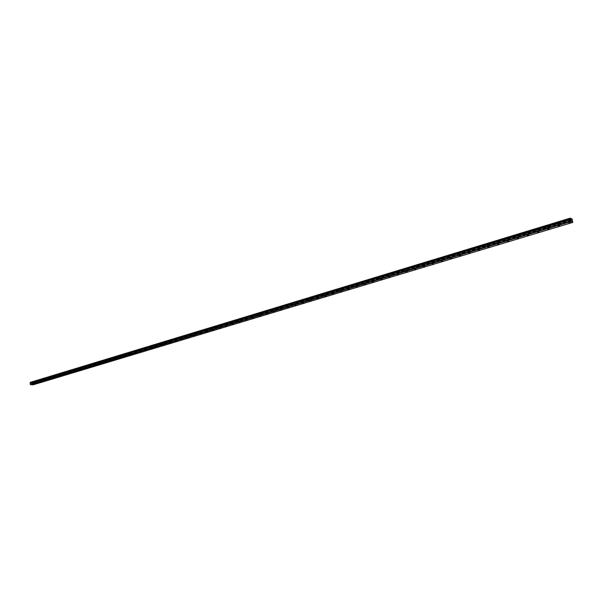 <?xml version="1.0" encoding="UTF-8"?>
<svg xmlns="http://www.w3.org/2000/svg" width="603" height="603" viewBox="0 0 603 603"><rect width="100%" height="100%" fill="white"/><g stroke="black" fill="none" stroke-linecap="round" stroke-linejoin="round"><path stroke-width="0.45" stroke-dasharray="3.02 2.26" d="M30.256 382.37L32.886 382.49L32.818 383.365L572.262 220.208M30.451 382.98L570.4 219.1M569.684 221.263L568.576 221.241L569.684 221.263M568.433 219.002L567.642 219.386L569.526 219.432L570.325 219.047L568.433 219.002L567.642 219.379L569.526 219.424L570.317 219.047L568.433 219.002M559.071 224.467L557.971 224.444L559.071 224.467M557.82 222.228L557.044 222.605L559.705 222.273L557.044 222.597L558.928 222.643L559.705 222.266L557.82 222.228M548.609 227.633L547.509 227.61L548.609 227.633M547.351 225.416L549.227 225.454L546.597 225.771L548.474 225.816L549.227 225.447L547.351 225.409M538.275 230.753L537.183 230.73L538.275 230.753M537.017 228.552L538.894 228.597L537.017 228.552M528.085 233.836L526.992 233.813L528.085 233.836M526.818 231.65L528.695 231.695L526.818 231.65M518.03 236.873L516.937 236.858L518.03 236.873M516.756 234.71L518.625 234.748L516.756 234.71M508.095 239.881L507.01 239.858L508.095 239.881M506.829 237.733L508.691 237.763L506.822 237.725M498.297 242.843L497.211 242.821L498.297 242.843M497.023 240.71L498.877 240.748L497.023 240.703M488.618 245.768L487.541 245.745L488.618 245.768M487.345 243.65L489.199 243.687L487.345 243.65M479.068 248.655L477.991 248.632L479.068 248.655M477.787 246.559L479.641 246.589L477.787 246.552M469.631 251.504L468.554 251.489L469.631 251.504M468.35 249.423L470.197 249.461L468.35 249.423M460.323 254.323L459.245 254.3L460.323 254.323M459.034 252.258L460.88 252.288L459.034 252.25M451.119 257.097L450.049 257.082L451.119 257.097M449.838 255.054L451.677 255.084L449.838 255.054M449.838 255.046L451.677 255.077L449.838 255.046M442.037 259.848L440.966 259.825L442.037 259.848M440.748 257.813L442.587 257.843L440.748 257.813M433.067 262.561L431.997 262.539L433.067 262.561M431.778 260.541L433.61 260.571L431.778 260.534M424.203 265.237L423.14 265.222L424.203 265.237M422.914 263.232L424.738 263.262L422.914 263.232M415.452 267.883L414.389 267.868L415.452 267.883M414.155 265.893L415.98 265.923L414.155 265.893M406.799 270.498L405.744 270.483L406.799 270.498M405.51 268.523L407.327 268.554L405.51 268.523M398.259 273.084L397.196 273.069L398.259 273.084M396.962 271.124L398.779 271.146L396.962 271.116M389.817 275.631L388.762 275.616L389.817 275.631M388.52 273.687L390.329 273.717L388.52 273.687M381.473 278.156L380.418 278.141L381.473 278.156M380.176 276.227L381.985 276.249L380.176 276.219M373.227 280.644L372.179 280.636L373.227 280.644M371.93 278.729L373.739 278.752L371.93 278.729M365.086 283.109L364.031 283.093L365.086 283.109M363.782 281.209L365.584 281.232L363.782 281.209M363.782 281.202L365.584 281.224L363.782 281.202M357.029 285.543L355.981 285.528L357.029 285.543M355.732 283.651L357.534 283.674L355.732 283.651M349.077 287.948L348.029 287.94L349.077 287.948M347.773 286.071L349.567 286.093L347.773 286.071M341.208 290.322L340.167 290.314L341.208 290.322M339.911 288.468L341.697 288.483L339.911 288.46M333.429 292.674L332.389 292.666L333.429 292.674M332.132 290.827L333.919 290.85L332.132 290.827M325.748 295.003L324.708 294.988L325.748 295.003M324.444 293.164L326.231 293.179L324.444 293.164M318.143 297.294L317.11 297.287L318.143 297.294M316.846 295.478L318.625 295.493L316.846 295.47M310.628 299.57L309.595 299.563L310.628 299.57M309.331 297.761L311.103 297.776L309.331 297.754M303.203 301.817L302.171 301.809L303.203 301.817M301.899 300.015L303.671 300.03L301.899 300.015M295.854 304.033L294.822 304.025L295.854 304.033M294.55 302.246L296.322 302.261L294.55 302.246M288.588 306.234L287.556 306.226L288.588 306.234M287.292 304.455L289.056 304.47L287.292 304.455M281.405 308.404L280.372 308.397L281.405 308.404M280.101 306.641L281.865 306.656L280.101 306.641M274.297 310.553L273.272 310.545L274.297 310.553M273.001 308.804L274.757 308.811L272.993 308.796M267.265 312.678L266.247 312.671L267.265 312.678M265.968 310.937L267.724 310.944L265.968 310.937M260.315 314.781L259.29 314.774L260.315 314.781M259.019 313.047L260.767 313.063L259.019 313.047M253.433 316.854L252.416 316.854L253.433 316.854M252.137 315.143L253.886 315.15L252.137 315.135M246.635 318.912L245.617 318.912L246.635 318.912M245.338 317.208L247.079 317.216L245.338 317.208M239.904 320.947L238.886 320.947L239.904 320.947M238.607 319.258L240.348 319.258L238.607 319.251M233.24 322.959L232.23 322.959L233.24 322.959M231.944 321.278L233.685 321.286L231.944 321.278M226.653 324.957L225.643 324.949L226.653 324.957M225.356 323.283L227.09 323.283L225.356 323.276M220.133 326.924L219.123 326.924L220.133 326.924M218.836 325.266L220.57 325.266L218.836 325.266M218.836 325.258L220.57 325.266L218.836 325.258M213.681 328.876L212.671 328.876L213.681 328.876M212.384 327.225L214.11 327.225L212.384 327.225M212.384 327.218L214.11 327.225L212.384 327.218M207.296 330.806L206.286 330.806L207.296 330.806M206 329.163L207.726 329.163L206 329.163M200.972 332.713L199.97 332.713L200.972 332.713M199.683 331.085L201.402 331.077L199.683 331.085M194.724 334.605L193.721 334.605L194.724 334.605M193.435 332.984L195.146 332.984L193.435 332.984M193.427 332.984L195.146 332.984L193.427 332.984M188.528 336.474L187.533 336.482L188.528 336.474M187.239 334.869L188.958 334.861L187.239 334.861M182.407 338.328L181.405 338.328L182.407 338.328M181.119 336.73L182.83 336.723L181.119 336.723M176.34 340.16L175.345 340.167L176.34 340.16M175.051 338.569L176.762 338.562L175.051 338.569M170.332 341.976L169.345 341.984L170.332 341.976M169.051 340.394L170.755 340.386L169.051 340.394M164.393 343.77L163.398 343.778L164.393 343.77M163.112 342.202L164.807 342.195L163.112 342.195M158.506 345.549L157.519 345.557L158.506 345.549M157.225 343.989L158.921 343.981L157.225 343.989M152.68 347.313L151.692 347.32L152.68 347.313M151.398 345.76L153.094 345.745L151.398 345.76M146.913 349.054L145.926 349.062L146.913 349.054M145.632 347.516L147.328 347.501L145.632 347.509M141.2 350.78L140.22 350.788L141.2 350.78M139.926 349.25L141.615 349.235L139.926 349.243M135.547 352.491L134.567 352.499L135.547 352.491M134.273 350.969L135.954 350.954L134.273 350.969M134.273 350.961L135.954 350.954L134.273 350.961M129.947 354.187L128.967 354.195L129.947 354.187M128.673 352.672L130.354 352.657L128.673 352.665M124.399 355.86L123.427 355.868L124.399 355.86M123.125 354.353L124.806 354.338L123.125 354.353M118.912 357.519L117.932 357.534L118.912 357.519M117.638 356.026L119.311 356.011L117.638 356.019M113.47 359.169L112.497 359.177L113.47 359.169M112.196 357.677L113.869 357.662L112.196 357.677M112.196 357.669L113.869 357.654L112.196 357.669M108.08 360.798L107.108 360.805L108.08 360.798M106.814 359.313L108.48 359.298L106.814 359.313M102.744 362.411L101.771 362.418L102.744 362.411M101.477 360.933L103.143 360.918L101.477 360.933M97.46 364.008L96.488 364.016L97.46 364.008M96.194 362.539L97.852 362.524L96.194 362.539M92.221 365.591L91.257 365.599L92.221 365.591M90.963 364.129L92.621 364.114L90.963 364.129M87.036 367.159L86.071 367.167L87.036 367.159M85.777 365.704L87.427 365.689L85.777 365.704M81.895 368.712L80.93 368.719L81.895 368.712M80.636 367.272L82.287 367.25L80.636 367.265M76.807 370.25L75.842 370.265L76.807 370.25M75.548 368.817L77.199 368.795L75.548 368.81M71.765 371.772L70.8 371.787L71.765 371.772M70.506 370.348L72.149 370.325L70.506 370.348M66.767 373.287L65.81 373.295L66.767 373.287M65.508 371.87L67.152 371.847L65.508 371.863M61.815 374.78L60.858 374.795L61.815 374.78M60.556 373.37L62.199 373.347L60.556 373.37M56.908 376.264L55.951 376.28L56.908 376.264M55.657 374.862L57.293 374.832L55.657 374.862M52.046 377.734L51.089 377.749L52.046 377.734M50.795 376.34L52.431 376.31L50.795 376.34M47.23 379.189L46.273 379.204L47.23 379.189M45.979 377.802L47.607 377.772L45.979 377.802M42.451 380.636L41.501 380.651L42.451 380.636M41.208 379.257L42.836 379.227L41.208 379.249M37.718 382.061L36.775 382.083L37.718 382.061M36.474 380.689L38.102 380.659L36.474 380.689M33.029 383.485L32.087 383.5L33.029 383.485M31.786 382.114L33.406 382.083L31.786 382.114M33.331 383.493L31.71 383.523L33.331 383.493M33.233 382.325L31.612 382.355L33.233 382.325M38.019 382.076L36.399 382.106L38.019 382.076M37.921 380.908L36.301 380.93L37.921 380.908M42.753 380.651L41.125 380.674L42.753 380.651M42.655 379.468L41.027 379.498L42.655 379.468M47.524 379.204L45.896 379.234L47.524 379.204M47.426 378.021L45.798 378.043L47.426 378.021M52.34 377.749L50.712 377.772L52.34 377.749M52.242 376.558L50.607 376.589L52.242 376.558M57.202 376.28L55.566 376.302L57.202 376.28M57.104 375.089L55.468 375.111L57.104 375.089M62.109 374.795L60.473 374.817L62.109 374.795M62.011 373.596L60.368 373.619L62.011 373.596M67.061 373.302L65.418 373.325L67.061 373.302M66.956 372.096L65.32 372.119L66.956 372.096M72.058 371.787L70.415 371.81L72.058 371.787M71.953 370.581L70.31 370.604L71.953 370.581M77.109 370.265L75.458 370.287L77.109 370.265M76.996 369.051L75.345 369.074L76.996 369.051M82.196 368.727L80.546 368.75L82.196 368.727M82.083 367.506L80.433 367.529L82.083 367.506M87.337 367.174L85.679 367.197L87.337 367.174M87.224 365.953L85.566 365.968L87.224 365.953M92.523 365.606L90.865 365.629L92.523 365.606M92.41 364.378L90.752 364.393L92.41 364.378M97.761 364.024L96.096 364.046L97.761 364.024M97.641 362.787L95.983 362.81L97.641 362.787M103.045 362.426L101.379 362.448L103.045 362.426M102.925 361.189L101.259 361.205L102.925 361.189M108.382 360.813L106.716 360.835L108.382 360.813M108.261 359.569L106.595 359.584L108.261 359.569M113.771 359.184L112.098 359.2L113.771 359.184M113.643 357.933L111.977 357.948L113.643 357.933M119.206 357.541L117.532 357.556L119.206 357.541M119.085 356.29L117.412 356.298L119.085 356.29M124.7 355.883L123.02 355.898L124.7 355.883M124.572 354.624L122.899 354.632L124.572 354.624M130.248 354.21L128.567 354.225L130.248 354.21M130.12 352.943L128.439 352.951L130.12 352.943M135.848 352.514L134.16 352.529L135.848 352.514M135.713 351.24L134.032 351.255L135.713 351.24M141.501 350.81L139.813 350.818L141.501 350.81M141.366 349.529L139.677 349.536L141.366 349.529M147.215 349.084L145.519 349.092L147.215 349.084M147.079 347.795L145.383 347.803L147.079 347.795M152.981 347.336L151.285 347.351L152.981 347.336M152.845 346.047L151.149 346.054L152.845 346.047M158.808 345.579L157.104 345.587L158.808 345.579M158.664 344.283L156.968 344.29L158.664 344.283M164.687 343.8L162.991 343.808L164.687 343.8M164.544 342.496L162.848 342.504L164.544 342.496M170.634 342.007L168.93 342.014L170.634 342.007M170.483 340.695L168.787 340.703L170.483 340.695M176.634 340.19L174.93 340.198L176.634 340.19M176.491 338.871L174.78 338.878L176.491 338.871M182.701 338.358L180.99 338.366L182.701 338.358M182.551 337.039L180.84 337.039L182.551 337.039M188.822 336.504L187.111 336.512L188.822 336.504M188.671 335.178L186.96 335.178L188.671 335.178M195.018 334.635L193.299 334.642L195.018 334.635M194.859 333.301L193.141 333.301L194.859 333.301M201.266 332.743L199.548 332.75L201.266 332.743M201.108 331.409L199.389 331.409L201.108 331.409M207.583 330.836L205.864 330.836L207.583 330.836M207.424 329.487L205.706 329.487L207.424 329.487M213.967 328.906L212.241 328.906L213.967 328.906M213.809 327.557L212.083 327.55L213.809 327.557M220.419 326.962L218.693 326.954L220.419 326.962M220.261 325.597L218.527 325.597L220.261 325.597M226.939 324.987L225.205 324.987L226.939 324.987M226.773 323.623L225.04 323.615L226.773 323.623M233.534 322.997L231.793 322.997L233.534 322.997M233.361 321.625L231.627 321.618L233.361 321.625M240.19 320.984L238.449 320.984L240.19 320.984M240.017 319.605L238.275 319.598L240.017 319.605M246.921 318.949L245.18 318.949L246.921 318.949M246.748 317.562L244.999 317.555L246.748 317.562M253.727 316.892L251.979 316.892L253.727 316.892M253.546 315.497L251.798 315.497L253.546 315.497M260.602 314.819L258.853 314.811L260.602 314.819M260.421 313.417L258.672 313.409L260.421 313.417M267.551 312.716L265.802 312.708L267.551 312.716M267.37 311.306L265.614 311.299L267.37 311.306M274.584 310.59L272.827 310.583L274.584 310.59M274.395 309.173L272.639 309.166L274.395 309.173M281.684 308.442L279.928 308.435L281.684 308.442M281.495 307.025L279.739 307.01L281.495 307.025M288.875 306.271L287.111 306.264L288.875 306.271M288.679 304.847L286.915 304.832L288.679 304.847M296.133 304.078L294.37 304.07L296.133 304.078M295.937 302.638L294.174 302.631L295.937 302.638M303.482 301.862L301.711 301.847L303.482 301.862M303.279 300.415L301.515 300.4L303.279 300.415M310.914 299.616L309.135 299.601L310.914 299.616M310.711 298.161L308.932 298.146L310.711 298.161M318.422 297.347L316.65 297.332L318.422 297.347M318.218 295.885L316.439 295.869L318.218 295.885M326.027 295.048L324.241 295.033L326.027 295.048M325.816 293.578L324.03 293.563L325.816 293.578M333.708 292.726L331.929 292.711L333.708 292.726M333.497 291.249L331.71 291.234L333.497 291.249M341.486 290.375L339.7 290.36L341.486 290.375M341.268 288.89L339.481 288.875L341.268 288.89M349.348 288L347.554 287.978L349.348 288M349.129 286.508L347.336 286.485L349.129 286.508M357.308 285.596L355.514 285.573L357.308 285.596M357.082 284.096L355.288 284.073L357.082 284.096M365.358 283.161L363.556 283.139L365.358 283.161M365.124 281.654L363.33 281.631L365.124 281.654M373.498 280.697L371.697 280.681L373.498 280.697M373.265 279.189L371.463 279.159L373.265 279.189M381.744 278.209L379.935 278.187L381.744 278.209M381.503 276.687L379.702 276.664L381.503 276.687M390.081 275.692L388.272 275.669L390.081 275.692M389.84 274.161L388.03 274.131L389.84 274.161M398.523 273.136L396.714 273.114L398.523 273.136M398.281 271.599L396.465 271.576L398.281 271.599M407.07 270.559L405.246 270.528L407.07 270.559M406.814 269.006L404.997 268.983L406.814 269.006M415.716 267.943L413.892 267.92L415.716 267.943M415.459 266.39L413.635 266.36L415.459 266.39M424.467 265.297L422.643 265.275L424.467 265.297M424.21 263.737L422.379 263.707L424.21 263.737M433.323 262.622L431.499 262.591L433.323 262.622M433.06 261.046L431.235 261.016L433.06 261.046M442.3 259.908L440.461 259.878L442.3 259.908M442.029 258.333L440.198 258.295L442.029 258.333M451.376 257.164L449.544 257.134L451.376 257.164M451.104 255.574L449.265 255.544L451.104 255.574M460.571 254.391L458.732 254.353L460.571 254.391M460.3 252.785L458.453 252.755L460.3 252.785M469.888 251.572L468.041 251.541L469.888 251.572M469.601 249.966L467.762 249.928L469.601 249.966M479.317 248.722L477.47 248.692L479.317 248.722M479.031 247.109L477.177 247.072L479.031 247.109M488.867 245.836L487.013 245.805L488.867 245.836M488.573 244.207L486.719 244.177L488.573 244.207M498.545 242.919L496.684 242.881L498.545 242.919M498.244 241.275L496.382 241.238L498.244 241.275M508.344 239.956L506.482 239.919L508.344 239.956M508.035 238.306L506.173 238.268L508.035 238.306M518.271 236.956L516.402 236.919L518.271 236.956M517.962 235.298L516.093 235.26L517.962 235.298M528.326 233.919L526.457 233.881L528.326 233.919M528.009 232.245L526.14 232.208L528.009 232.245M538.517 230.836L536.64 230.798L538.517 230.836M538.193 229.163L536.323 229.117L538.931 228.801L538.193 229.163M548.843 227.715L546.959 227.678L547.72 227.316L549.597 227.354L548.843 227.715M548.511 226.027L546.635 225.989L549.273 225.665L548.511 226.027M559.305 224.557L557.421 224.512L560.081 224.18L559.305 224.557M558.973 222.854L557.089 222.816L559.75 222.484L558.973 222.854M569.91 221.346L568.018 221.309L568.81 220.932L570.702 220.969L569.91 221.346M569.571 219.643L567.679 219.598L570.363 219.258L569.571 219.643M33.075 384.827L33.067 383.523L572.496 220.494M33.067 383.523L572.27 220.208M571.478 220.6L571.177 219.861M30.467 383.259L570.476 219.515M32.886 382.49L572.119 218.949M33.022 382.664L572.262 219.236M32.796 383.086L572.104 219.824M33.18 384.684L572.85 222.198M33.037 382.905L572.33 219.59M33.022 382.943L572.33 219.643M32.931 383.071L572.285 219.801M32.901 383.093L572.104 219.876L32.909 383.086M32.916 383.365L572.345 220.231M32.954 383.395L572.383 220.276M33.09 383.568L572.526 220.562M568.878 222.741L568.576 221.241M558.265 225.937L557.971 224.444M547.795 229.095L547.509 227.61M537.469 232.208L537.183 230.73M527.271 235.276L526.992 233.813M517.208 238.313L516.937 236.858M507.274 241.306L507.01 239.858M497.475 244.26L497.211 242.821M487.797 247.177L487.541 245.745M478.239 250.057L477.991 248.632M468.802 252.898L468.554 251.489M459.486 255.71L459.245 254.3M450.29 258.483L450.049 257.082M441.208 261.22L440.966 259.825M432.23 263.926L431.997 262.539M423.366 266.594L423.14 265.222M414.608 269.232L414.389 267.868M405.962 271.84L405.744 270.483M397.415 274.418L397.196 273.069M388.973 276.965L388.762 275.616M380.629 279.475L380.418 278.141M372.383 281.963L372.179 280.636M364.235 284.42L364.031 283.093M356.185 286.847L355.981 285.528M348.225 289.244L348.029 287.94M340.356 291.618L340.167 290.314M332.577 293.963L332.389 292.666M324.889 296.277L324.708 294.988M317.291 298.568L317.11 297.287M309.776 300.837L309.595 299.563M302.344 303.075L302.171 301.809M294.995 305.291L294.822 304.025M287.729 307.485L287.556 306.226M280.546 309.648L280.372 308.397M273.438 311.789L273.272 310.545M266.405 313.907L266.247 312.671M259.448 316.002L259.29 314.774M252.574 318.075L252.416 316.854M245.768 320.133L245.617 318.912M239.037 322.16L238.886 320.947M232.374 324.165L232.23 322.959M225.786 326.155L225.643 324.949M219.266 328.122L219.123 326.924M212.814 330.067L212.671 328.876M206.43 331.989L206.286 330.806M200.106 333.896L199.97 332.713M193.857 335.781L193.721 334.605M187.661 337.642L187.533 336.482M181.541 339.497L181.405 338.328M175.473 341.321L175.345 340.167M169.466 343.13L169.345 341.984M163.526 344.924L163.398 343.778M157.639 346.695L157.519 345.557M151.813 348.451L151.692 347.32M146.047 350.192L145.926 349.062M140.333 351.911L140.22 350.788M134.68 353.622L134.567 352.499M129.08 355.31L128.967 354.195M123.532 356.976L123.427 355.868M118.045 358.634L117.932 357.534M112.603 360.277L112.497 359.177M107.213 361.898L107.108 360.805M101.877 363.511L101.771 362.418M96.593 365.101L96.488 364.016M91.355 366.677L91.257 365.599M86.169 368.245L86.071 367.167M81.028 369.79L80.93 368.719M75.94 371.327L75.842 370.265M70.898 372.85L70.8 371.787M65.9 374.357L65.81 373.295M60.948 375.85L60.858 374.795M56.041 377.327L55.951 376.28M51.18 378.79L51.089 377.749M46.363 380.244L46.273 379.204M41.584 381.684L41.501 380.651M36.858 383.109L36.775 382.083M32.17 384.526L32.087 383.5M31.71 383.523L31.612 382.355M36.399 382.106L36.301 380.93M41.125 380.674L41.027 379.498M45.896 379.234L45.798 378.043M50.712 377.772L50.607 376.589M55.566 376.302L55.468 375.111M60.473 374.817L60.368 373.619M65.418 373.325L65.32 372.119M70.415 371.81L70.31 370.604M75.458 370.287L75.345 369.074M80.546 368.75L80.433 367.529M85.679 367.197L85.566 365.968M90.865 365.629L90.752 364.393M96.096 364.046L95.983 362.81M101.379 362.448L101.259 361.205M106.716 360.835L106.595 359.584M112.098 359.2L111.977 357.948M117.532 357.556L117.412 356.298M123.02 355.898L122.899 354.632M128.567 354.225L128.439 352.951M134.16 352.529L134.032 351.255M139.813 350.818L139.677 349.536M145.519 349.092L145.383 347.803M151.285 347.351L151.149 346.054M157.104 345.587L156.968 344.29M162.991 343.808L162.848 342.504M168.93 342.014L168.787 340.703M174.93 340.198L174.78 338.878M180.99 338.366L180.84 337.039M187.111 336.512L186.96 335.178M193.299 334.642L193.141 333.301M199.548 332.75L199.389 331.409M205.864 330.836L205.706 329.487M212.241 328.906L212.083 327.55M218.693 326.954L218.527 325.597M225.205 324.987L225.04 323.615M231.793 322.997L231.627 321.618M238.449 320.984L238.275 319.598M245.18 318.949L244.999 317.555M251.979 316.892L251.798 315.497M258.853 314.811L258.672 313.409M265.802 312.708L265.614 311.299M272.827 310.583L272.639 309.166M279.928 308.435L279.739 307.01M287.111 306.264L286.915 304.832M294.37 304.07L294.174 302.631M301.711 301.847L301.515 300.4M309.135 299.601L308.932 298.146M316.65 297.332L316.439 295.869M324.241 295.033L324.03 293.563M331.929 292.711L331.71 291.234M339.7 290.36L339.481 288.875M347.554 287.978L347.336 286.485M355.514 285.573L355.288 284.073M363.556 283.139L363.33 281.631M371.697 280.681L371.463 279.159M379.935 278.187L379.702 276.664M388.272 275.669L388.03 274.131M396.714 273.114L396.465 271.576M405.246 270.528L404.997 268.983M413.892 267.92L413.635 266.36M422.643 265.275L422.379 263.707M431.499 262.591L431.235 261.016M440.461 259.878L440.198 258.295M449.544 257.134L449.265 255.544M458.732 254.353L458.453 252.755M468.041 251.541L467.762 249.928M477.47 248.692L477.177 247.072M487.013 245.805L486.719 244.177M496.684 242.881L496.382 241.238M506.482 239.919L506.173 238.268M516.402 236.919L516.093 235.26M526.457 233.881L526.14 232.208M536.64 230.798L536.323 229.117M546.959 227.678L546.635 225.989M557.421 224.512L557.089 222.816M568.018 221.309L567.679 219.598M570.702 220.969L570.363 219.258M560.081 224.18L559.75 222.484M549.597 227.354L549.273 225.665M539.255 230.482L538.931 228.801M529.05 233.572L528.733 231.899M518.972 236.617L518.663 234.959M509.03 239.625L508.728 237.974M499.216 242.594L498.915 240.951M489.53 245.519L489.237 243.891M479.965 248.413L479.671 246.793M470.521 251.27L470.234 249.657M461.189 254.089L460.911 252.491M451.986 256.878L451.707 255.28M442.888 259.629L442.617 258.046M433.904 262.343L433.64 260.767M425.032 265.026L424.776 263.458M416.266 267.679L416.01 266.119M407.613 270.295L407.357 268.75M399.058 272.88L398.809 271.342M390.601 275.435L390.36 273.905M382.249 277.96L382.016 276.438M374.003 280.463L373.77 278.94M365.848 282.928L365.614 281.42M357.783 285.362L357.556 283.862M349.815 287.774L349.597 286.282M341.946 290.156L341.728 288.671M334.16 292.508L333.949 291.03M326.464 294.837L326.253 293.367M318.859 297.136L318.648 295.674M311.336 299.405L311.133 297.957M303.897 301.658L303.701 300.211M296.548 303.882L296.344 302.442M289.274 306.083L289.078 304.651M282.076 308.254L281.887 306.829M274.968 310.402L274.78 308.992M267.928 312.535L267.747 311.125M260.971 314.638L260.79 313.236M254.089 316.718L253.908 315.324M247.275 318.776L247.102 317.389M240.537 320.811L240.363 319.432M233.874 322.831L233.7 321.459M227.278 324.821L227.112 323.457M220.751 326.796L220.585 325.439M214.299 328.748L214.133 327.399M207.907 330.685L207.749 329.336M201.583 332.592L201.425 331.251M195.319 334.484L195.168 333.15M189.123 336.361L188.973 335.027M182.995 338.215L182.845 336.889M176.928 340.047L176.777 338.735M170.913 341.863L170.77 340.552M164.966 343.665L164.83 342.361M159.079 345.444L158.943 344.147M153.252 347.207L153.109 345.911M147.479 348.949L147.343 347.667M141.765 350.682L141.63 349.401M136.105 352.393L135.969 351.112M130.497 354.082L130.369 352.815M124.949 355.762L124.821 354.496M119.454 357.421L119.326 356.169M114.005 359.071L113.884 357.82M108.615 360.7L108.495 359.456M103.279 362.313L103.158 361.076M97.987 363.911L97.867 362.674M92.749 365.501L92.636 364.265M87.556 367.069L87.443 365.84M82.415 368.621L82.302 367.4M77.32 370.159L77.207 368.946M72.27 371.689L72.164 370.476M67.272 373.197L67.167 371.998M62.313 374.697L62.215 373.498M57.406 376.182L57.308 374.991M52.544 377.651L52.438 376.46M47.72 379.106L47.622 377.923M42.941 380.553L42.843 379.377M38.208 381.985L38.11 380.81M33.512 383.402L33.421 382.234M33.218 384.428L33.135 383.425M37.914 383.018L37.831 382.008M42.647 381.586L42.564 380.576M47.426 380.146L47.343 379.136M52.242 378.692L52.16 377.674M57.112 377.229L57.021 376.204M62.019 375.744L61.936 374.719M66.978 374.252L66.888 373.227M71.976 372.744L71.885 371.712M77.026 371.222L76.928 370.189M82.121 369.684L82.023 368.652M87.262 368.139L87.164 367.091M92.455 366.571L92.357 365.524M97.694 364.996L97.596 363.941M102.985 363.398L102.879 362.343M108.321 361.785L108.223 360.73M113.711 360.164L113.613 359.094M119.16 358.521L119.055 357.451M124.655 356.863L124.55 355.793M130.203 355.19L130.097 354.112M135.811 353.501L135.698 352.416M141.471 351.798L141.358 350.705M147.185 350.072L147.072 348.979M152.958 348.33L152.838 347.238M158.785 346.574L158.672 345.474M164.679 344.795L164.559 343.695M170.626 343.001L170.506 341.893M176.634 341.192L176.506 340.077M182.701 339.361L182.573 338.245M188.837 337.514L188.709 336.391M195.033 335.645L194.897 334.522M201.289 333.753L201.153 332.63M207.613 331.846L207.477 330.715M214.005 329.924L213.869 328.786M220.464 327.972L220.321 326.834M226.984 326.004L226.849 324.859M233.58 324.015L233.444 322.861M240.25 322.01L240.107 320.849M246.989 319.974L246.838 318.814M253.795 317.924L253.644 316.756M260.684 315.844L260.526 314.676M267.642 313.748L267.483 312.573M274.674 311.623L274.523 310.439M281.789 309.482L281.631 308.291M288.98 307.311L288.822 306.12M296.254 305.118L296.088 303.92M303.611 302.902L303.445 301.696M311.05 300.656L310.877 299.45M318.572 298.387L318.399 297.173M326.178 296.096L326.004 294.875M333.874 293.774L333.693 292.545M341.66 291.422L341.479 290.194M349.529 289.048L349.348 287.812M357.496 286.644L357.308 285.407M365.561 284.217L365.365 282.973M373.717 281.752L373.521 280.508M381.963 279.264L381.767 278.013M390.314 276.747L390.118 275.488M398.771 274.199L398.568 272.933M407.327 271.614L407.115 270.348M415.98 269.006L415.776 267.724M424.746 266.36L424.535 265.079M433.617 263.684L433.406 262.395M442.602 260.978L442.383 259.682M451.7 258.235L451.474 256.931M460.911 255.453L460.677 254.149M470.234 252.642L470.001 251.33M479.679 249.793L479.445 248.474M489.244 246.906L489.003 245.579M498.93 243.981L498.689 242.655M508.744 241.019L508.502 239.685M518.693 238.027L518.437 236.678M528.763 234.982L528.507 233.632M538.969 231.906L538.713 230.55M549.31 228.786L549.047 227.421M559.795 225.62L559.524 224.256M570.415 222.417L570.144 221.045M30.534 383.267L570.528 219.537M32.728 383.078L572.134 219.771"/><path stroke-width="0.9" d="M572.262 220.208L572.805 222.379L570.657 221.361L570.114 218.173L572.119 218.949L572.27 220.208M30.61 383.184L570.393 219.1M569.978 222.763L568.878 222.741L569.978 222.763M559.365 225.959L558.265 225.937L559.365 225.959M548.896 229.11L547.795 229.095L548.896 229.11M538.562 232.223L537.469 232.208L538.562 232.223M528.364 235.298L527.271 235.276L528.364 235.298M518.301 238.328L517.208 238.313L518.301 238.328M508.367 241.321L507.274 241.306L508.367 241.321M498.56 244.275L497.475 244.26L498.56 244.275M488.875 247.192L487.797 247.177L488.875 247.192M479.317 250.072L478.239 250.057L479.317 250.072M469.88 252.921L468.802 252.898L469.88 252.921M460.564 255.725L459.486 255.71L460.564 255.725M451.361 258.499L450.29 258.483L451.361 258.499M442.27 261.235L441.208 261.22L442.27 261.235M433.301 263.941L432.23 263.926L433.301 263.941M424.429 266.609L423.366 266.594L424.429 266.609M415.671 269.247L414.608 269.232L415.671 269.247M407.025 271.855L405.962 271.84L407.025 271.855M398.47 274.433L397.415 274.418L398.47 274.433M390.028 276.973L388.973 276.965L390.028 276.973M381.684 279.49L380.629 279.475L381.684 279.49M373.438 281.978L372.383 281.963L373.438 281.978M365.282 284.428L364.235 284.42L365.282 284.428M357.232 286.855L356.185 286.847L357.232 286.855M349.273 289.259L348.225 289.244L349.273 289.259M341.396 291.626L340.356 291.618L341.396 291.626M333.617 293.97L332.577 293.963L333.617 293.97M325.929 296.284L324.889 296.277L325.929 296.284M318.324 298.575L317.291 298.568L318.324 298.575M310.809 300.844L309.776 300.837L310.809 300.844M303.377 303.083L302.344 303.075L303.377 303.083M296.028 305.299L294.995 305.291L296.028 305.299M288.762 307.485L287.729 307.485L288.762 307.485M281.571 309.656L280.546 309.648L281.571 309.656M274.463 311.796L273.438 311.789L274.463 311.796M267.43 313.914L266.405 313.907L267.43 313.914M260.473 316.01L259.448 316.002L260.473 316.01M253.592 318.083L252.574 318.075L253.592 318.083M246.785 320.133L245.768 320.133L246.785 320.133M240.054 322.16L239.037 322.16L240.054 322.16M233.391 324.165L232.374 324.165L233.391 324.165M226.796 326.155L225.786 326.155L226.796 326.155M220.276 328.122L219.266 328.122L220.276 328.122M213.824 330.067L212.814 330.067L213.824 330.067M207.432 331.989L206.43 331.989L207.432 331.989M201.116 333.896L200.106 333.896L201.116 333.896M194.852 335.781L193.857 335.781L194.852 335.781M188.664 337.642L187.661 337.642L188.664 337.642M182.536 339.489L181.541 339.497L182.536 339.489M176.468 341.321L175.473 341.321L176.468 341.321M170.461 343.13L169.466 343.13L170.461 343.13M164.513 344.916L163.526 344.924L164.513 344.916M158.634 346.695L157.639 346.695L158.634 346.695M152.8 348.444L151.813 348.451L152.8 348.444M147.034 350.185L146.047 350.192L147.034 350.185M141.321 351.903L140.333 351.911L141.321 351.903M135.66 353.614L134.68 353.622L135.66 353.614M130.06 355.295L129.08 355.31L130.06 355.295M124.512 356.968L123.532 356.976L124.512 356.968M119.017 358.627L118.045 358.634L119.017 358.627M113.575 360.262L112.603 360.277L113.575 360.262M108.186 361.89L107.213 361.898L108.186 361.89M102.849 363.496L101.877 363.511L102.849 363.496M97.565 365.094L96.593 365.101L97.565 365.094M92.327 366.669L91.355 366.677L92.327 366.669M87.133 368.229L86.169 368.245L87.133 368.229M81.993 369.782L81.028 369.79L81.993 369.782M76.905 371.312L75.94 371.327L76.905 371.312M71.855 372.835L70.898 372.85L71.855 372.835M66.858 374.342L65.9 374.357L66.858 374.342M61.905 375.835L60.948 375.85L61.905 375.835M56.999 377.312L56.041 377.327L56.999 377.312M52.129 378.774L51.18 378.79L52.129 378.774M47.313 380.229L46.363 380.244L47.313 380.229M42.534 381.669L41.584 381.684L42.534 381.669M37.801 383.093L36.858 383.109L37.801 383.093M33.112 384.51L32.17 384.526L33.112 384.51M30.354 383.259L570.393 219.484L30.354 383.259L30.308 384.563L33.075 384.827L572.805 222.379M570.114 218.173L30.256 382.37L30.444 382.98M571.478 220.6L571.177 219.861M571.546 220.08L571.659 220.668L571.546 220.08M30.444 384.714L570.792 221.61M30.308 384.563L570.657 221.361M30.15 382.536L570.069 218.392M30.225 383.44L570.332 219.718M30.24 383.402L570.34 219.665M30.331 383.282L570.378 219.507M30.346 382.98L570.317 219.07M30.308 382.95L570.287 219.025M30.195 382.822L570.167 218.806M30.173 382.777L570.144 218.746"/></g></svg>
